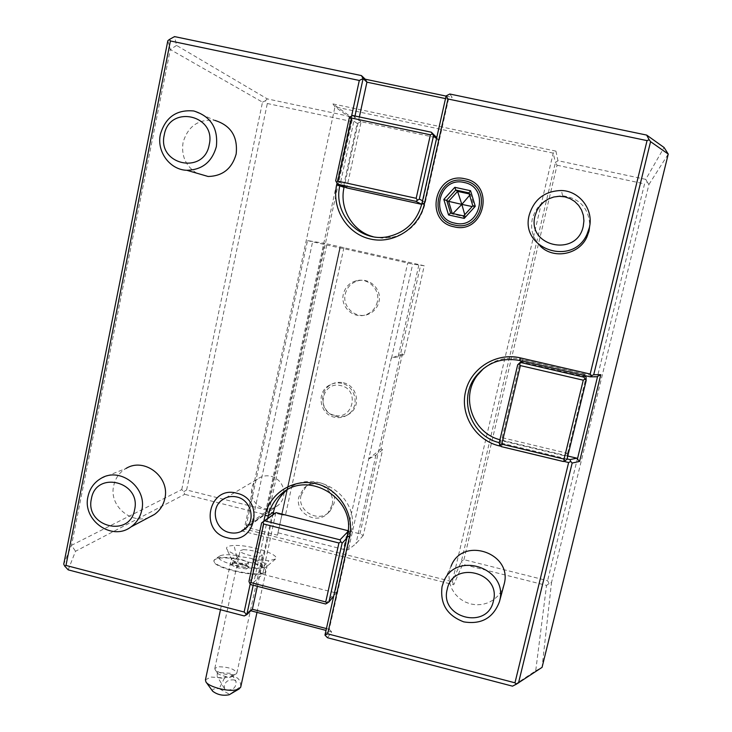 <?xml version="1.0" encoding="UTF-8"?>
<svg xmlns="http://www.w3.org/2000/svg" width="732" height="732" viewBox="0 0 732 732"><rect width="100%" height="100%" fill="white"/><g stroke="black" fill="none" stroke-linecap="round" stroke-linejoin="round"><path stroke-width="0.55" stroke-dasharray="3.66 2.75" d="M250.234 583.88L263.804 521.266M337.049 183.165L351.58 116.095M563.805 461.361L501.045 446.3M539.731 245.513C532.722 237.946 530.252 229.025 532.329 218.767C536.995 203.908 547.097 196.258 562.643 195.81C579.625 198.216 588.684 207.989 589.8 225.127M154.553 514.386C136.582 528.294 108.089 508.164 113.725 485.655C115.409 478.042 119.526 472.296 126.078 468.425L100.943 478.426M503.982 584.822L501.768 590.504L498.318 595.537L493.807 599.654L488.473 602.665L482.562 604.422L476.376 604.833L470.228 603.9L464.408 601.649L459.211 598.209L454.874 593.744L451.635 588.473L449.631 582.654L448.963 576.569L449.677 570.521L451.049 566.293L443.5 582.15M196.716 173.164C185.699 166.091 181.143 155.861 183.064 142.465C187.932 126.215 198.509 118.859 214.796 120.377L193.788 110.98M327.469 637.728L331.724 631.899L326.005 630.408M250.802 610.772L249.877 610.534L244.287 615.951M68.195 569.853L75.524 551.26L184.72 494.329L183.787 491.675L181.756 489.571L71.516 545.322L75.524 551.26M264.307 514.367L241.258 530.81L264.307 514.367L184.72 494.329M241.258 530.81L453.739 584.749L462.688 564.308L546.539 585.408L535.705 670.814L512.501 686.159M262.01 564.701C268.864 574.693 208.364 561.764 220.277 555.771C223.763 554.334 230.058 554.38 239.181 555.908C231.339 553.209 227.13 550.72 226.545 548.442C226.453 546.676 228.942 545.688 234.03 545.477C249.713 544.581 280.548 554.527 275.552 558.992L268.918 560.776L252.11 559.221C257.389 561.087 260.693 562.917 262.01 564.701L265.185 569.331L265.588 571.106C264.655 579.195 210.157 567.556 214.11 560.099L215.519 558.708C219.362 557.07 226.307 557.015 236.354 558.543L254.352 563.594L254.791 563.274L252.11 559.221M535.705 670.814L542.073 667.355L551.516 582.507L549.073 583.541L547.591 580.668L463.942 559.651L461.334 561.481L462.688 564.308M567.099 458.909L499.261 442.631M501.283 446.621L504.046 441.286L564.152 455.688L563.448 461.544M499.132 443.171L502.216 437.489L520.123 361.91M504.046 441.286L502.216 437.489M567.803 456.027L499.938 439.74M502.372 437.745L567.346 453.282L564.152 455.688M567.346 453.282L566.971 459.44M521.742 360.968L523.316 360.053L522.428 361.123M483.779 368.297C494.603 359.421 506.937 356.383 520.763 359.192L596.726 376.779M585.024 375.626L583.98 374.107L583.971 375.379M583.98 374.107L523.316 360.053M585.92 376.943L520.379 361.754M567.611 453.126L586.085 377.2M446.072 96.084L452.138 97.356L449.805 94.016M557.958 160.701L555.432 162.531L553.218 153.125L334.982 106.854L244.25 528.916L452.303 581.675L553.218 153.125L555.927 151.131L557.958 160.701L645.752 179.367L664.07 147.489M555.927 151.131L332.941 103.907L350.454 116.58L267.281 98.893L176.558 45.421L174.518 36.6M176.558 45.421L170.3 49.547L167.838 40.718M181.756 489.571L262.504 102.16L170.3 49.547L71.516 545.322L63.748 564.125M253.18 585.252L255.221 575.855L248.962 581.364M267.683 518.412L255.221 575.855L259.704 571.902L272.02 515.237M286.926 490.092C313.717 466.019 360.995 496.25 351.259 531.514L329.254 629.319L326.417 628.578M257.344 586.323L272.926 514.651M348.084 530.709L348.798 531.103L334.963 592.682L262.66 574.272L251.03 584.694M275.836 512.766L262.66 574.272M324.953 635.102L329.254 629.319L331.724 631.899M252.357 609.253L249.877 610.534M262.504 574.034L259.704 571.902M348.642 530.856L347.993 531.533M348.798 531.103L349.978 534.845L346.693 538.331M334.963 592.682L337.159 591.831L349.978 534.845M337.159 591.831L333.719 596.086M325.63 603.992L334.716 592.819M445.504 98.6L448.515 99.223L452.138 97.356M359.366 116.937L344.177 186.852M373.009 236.674L381.967 238.138L391.062 237.561C408.593 233.59 419.811 222.738 424.716 205.006L448.515 99.223L446.108 95.919M421.751 204.283L422.263 204.246L436.967 137.854L361.141 121.713L346.739 187.904M422.263 204.246L424.844 201.995L438.614 140.773L436.501 138.668M424.844 201.995L422.538 200.788M437.123 138.11L438.614 140.773M346.584 187.657L343.939 184.272L335.677 180.786M360.894 121.878L357.161 123.415L343.939 184.272M357.161 123.415L353.885 121.082L354.983 116.004M349.31 117.806L353.885 121.082L339.987 185.123M352.723 115.519L361.141 121.713M332.941 103.907L334.982 106.854L352.33 119.298L267.07 512.62L266.018 509.911L186.605 489.964L183.787 491.675M250.811 528.422L312.61 241.798L340.106 247.983L277.446 535.165L250.811 528.422L246.181 525.814L307.532 240.572L324.679 243.381L266.613 511.32L281.564 514.66L339.996 246.803L281.564 514.66M246.181 525.814L266.613 511.32M377.319 301.868C375.845 307.733 372.387 311.878 366.952 314.321C354.654 320.03 339.886 307.339 343.363 294.081C345.138 287.264 349.356 282.845 356.008 280.823C367.995 277.208 380.539 289.588 377.319 301.868M332.044 505.236L328.037 512.912C317.359 525.677 294.465 513.123 298.848 496.964L303.862 488.253C315.035 476.962 336.29 489.735 332.044 505.236M334.387 415.273C315.419 411.476 322.208 380.475 340.938 385.654C360.016 389.451 353.071 420.552 334.387 415.273M463.942 559.651L557.052 165.231L555.432 162.531L461.334 561.481L452.303 581.675L453.739 584.749M549.073 583.541L546.539 585.408M645.752 179.367L647.253 182.076L644.553 183.878L547.591 580.668M647.253 182.076L648.936 184.473L551.516 582.507M648.936 184.473L668.252 154.068M557.052 165.231L644.553 183.878M262.504 102.16L265.341 100.787L267.317 103.505L350.225 121.173L352.33 119.298L350.454 116.58M265.341 100.787L267.281 98.893M186.605 489.964L267.317 103.505M350.225 121.173L266.018 509.911M343.93 247.663L285.489 515.118L359.961 533.829L363.228 535.495L382.635 449.686L380.96 448.981L402.435 353.94L404.165 354.508L424.24 265.771L324.679 243.381M424.24 265.771L412.692 264.133L340.179 247.864L278.004 532.795L343.381 549.348L407.687 263.062M307.532 240.572L312.61 241.798M281.509 514.935L285.489 515.118M340.206 248.002L277.446 535.165M363.228 535.495L355.953 543.702L348.414 549.668L343.381 549.348M277.565 535.074L278.004 532.795M345.266 294.017C347.023 287.255 351.204 282.872 357.82 280.859C369.706 277.272 382.159 289.552 378.956 301.749C377.492 307.559 374.061 311.676 368.663 314.092C356.466 319.756 341.807 307.166 345.266 294.017M301.053 495.335L306.031 486.688C317.13 475.48 338.221 488.153 334.002 503.543L330.022 511.156C319.427 523.819 296.698 511.366 301.053 495.335M343.308 382.763C356.951 385.38 361.407 405.299 350.161 413.287C345.87 416.471 341.112 417.496 335.878 416.352C321.449 413.571 317.789 391.922 330.571 384.803C334.533 382.443 338.779 381.765 343.308 382.763M404.165 354.508L398.126 356.804L391.263 358.122L348.414 549.668M391.529 358.158L412.692 264.133M380.96 448.981L368.589 458.891M402.435 353.94L391.263 358.122M382.635 449.686L375.937 455.121L368.846 458.918M375.937 455.121L355.953 543.702M359.961 533.829L420.69 264.929M418.823 265.094L398.126 356.804M341.771 383.385C337.205 382.378 332.932 383.056 328.952 385.435C316.096 392.599 319.783 414.385 334.295 417.185C339.566 418.329 344.351 417.304 348.661 414.102C359.979 406.059 355.496 386.011 341.771 383.385M268.964 511.494L327.012 243.884M254.791 563.274C260.29 565.351 263.758 567.373 265.185 569.331M239.181 555.908L236.354 558.543M256.987 612.391L267.043 566.257C268.827 562.725 247.517 556.119 236.775 556.823L231.431 558.598L231.824 559.962C234.203 563.704 252.833 568.709 261.946 568.023L268.918 560.776M254.352 563.594C262.12 566.531 265.835 569.185 265.487 571.555C264.554 579.653 210.066 568.014 214.009 560.547C216.05 557.61 223.599 557.116 236.665 559.056M246.574 568.901L237.534 567.794L230.781 564.839L234.149 562.396L241.972 563.366L247.846 565.918L245.925 567.52L238.037 566.55L232.145 563.979L234.149 562.396L234.899 558.928L242.713 559.907L248.596 562.441L247.846 565.918L248.77 567.062L246.574 568.901L245.925 567.52L246.675 564.024L238.797 563.054L232.895 560.492L234.899 558.928M233.087 563.027L241.972 564.162L242.713 559.907M230.781 564.839L232.145 563.979L232.895 560.492M237.534 567.794L238.797 563.054M248.596 562.441L246.675 564.024M267.043 566.257L265.908 567.291L261.946 568.023M205.445 679.827L210.935 677.063L224.541 677.951C235.228 674.639 240.618 677.466 240.718 686.46L240.718 687.073M224.541 677.951L219.161 688.711L229.738 694.366L240.718 686.46M234.515 679.982C227.487 679.323 224.111 682.142 224.395 688.446L225.877 689.873C232.904 690.551 236.299 687.741 236.043 681.437L234.515 679.982M212.701 691.237C211.85 689.242 214.009 688.4 219.161 688.711M220.341 672.626L230.607 673.321L231.998 674.547L231.001 676.99L229.519 677.429L226.188 676.524C220.881 675.343 217.999 674.19 217.541 673.056L217.367 671.894L220.341 672.626M217.367 671.894L217.148 676.341L218.639 677.759L222.254 678.216L226.188 676.524M233.554 674.758C225.429 674.968 219.28 673.275 215.107 669.688L214.815 668.426L218.209 666.77C228.457 666.889 234.67 669.002 236.848 673.111L235.905 674.099L233.554 674.758M243.436 549.604C253.675 550.281 259.997 552.23 262.404 555.46L259.201 556.512C252.522 556.97 238.925 552.779 240.133 550.656L243.436 549.604M225.767 497.852L257.426 479.149C261.498 476.102 266.055 475.141 271.105 476.267C278.782 478.691 283.074 483.925 283.961 491.986M283.979 492.416C283.998 497.321 282.268 501.429 278.8 504.741C274.564 508.392 269.687 509.609 264.161 508.383C251.186 505.711 246.803 486.762 257.426 479.149M469.212 193.916L470.511 194.2L469.633 195.298M472.826 205.848L474.373 206.964L470.511 194.2L468.901 192.9M464.756 214.696L465.323 216.892L474.373 206.964L472.186 206.543M450.573 213.049L452.431 214.055L465.323 216.892L463.63 215.913M452.239 213.415L452.431 214.055L452.943 213.57M499.746 444.333L501.576 440.17M519.647 360.483L520.763 359.192M347.288 535.687L351.259 531.514M421.907 203.588L424.716 205.006M236.775 556.823L234.03 545.477M242.036 564.134L248.77 567.062M387.685 236.72L391.062 237.561M366.952 314.321L368.663 314.092M356.008 280.823L357.82 280.859M328.037 512.912L330.022 511.156M303.862 488.253L306.031 486.688M330.571 384.803L328.952 385.435M350.161 413.287L348.661 414.102M220.277 555.771L215.519 558.708M231.824 559.962L226.545 548.442M233.325 563.091L241.972 564.162L248.423 566.961M231.843 564.509L233.892 562.881M275.552 558.992L265.908 567.291M220.478 609.719L231.431 558.598M224.395 688.446L217.148 676.341M215.107 669.688L217.541 673.056M231.998 674.547L236.043 681.437M231.001 676.99L235.905 674.099M236.848 673.111L262.404 555.46M214.815 668.426L240.133 550.656M278.8 504.741L245.513 528.568M562.643 195.81L561.362 190.512"/><path stroke-width="1.1" d="M263.804 521.266L265.039 515.566C269.678 493.103 293.788 477.959 316.453 483.779C339.227 489.186 354.791 514.303 349.493 536.831L327.68 633.848L514.962 682.81L568.627 462.523L563.805 461.361M351.58 116.095L359.302 80.456L170.4 40.965L65.981 565.443L244.14 612.016L250.234 583.88M501.045 446.3L499.325 445.889C475.773 440.435 459.87 415.035 465.534 391.629C470.749 368.123 496.442 352.156 520.178 357.847L590.184 374.052L647.051 140.617L447.984 98.994L424.35 204.036C419.143 228.082 393.743 244.506 370.483 239.053C347.124 234.048 331.349 208.583 336.693 184.812L337.049 183.165M236.793 493.222C208.574 485.087 198.784 531.679 227.277 537.773C255.395 546.136 265.551 499.325 236.793 493.222M454.069 226.81C484.108 234.734 495.793 184.281 465.012 178.809C434.845 171.151 423.581 221.329 454.069 226.81M589.8 225.127L589.004 231.147L586.89 237.067C578.921 255.065 552.742 259.659 539.731 245.513M126.078 468.425C144.305 456.951 170.291 477.099 164.837 498.565C163.355 505.226 159.933 510.497 154.553 514.386L130.982 526.912C112.097 541.543 82.094 520.287 87.977 496.58C89.743 488.555 94.062 482.507 100.943 478.426C120.094 466.357 147.471 487.631 141.77 510.259C140.224 517.268 136.628 522.822 130.982 526.912M451.049 566.293C462.157 535.842 513.132 552.916 504.119 584.273L499.407 601.814C493.194 618.046 481.317 624.735 463.768 621.871C447.124 615.575 439.886 603.818 442.055 586.607L443.5 582.15C455.203 550.025 509.06 568.133 499.553 601.228L499.407 601.814M214.796 120.377C230.882 125.401 238.001 136.628 236.152 154.068C231.98 168.653 222.638 176.128 208.108 176.476L196.716 173.164M514.962 682.81L516.426 684.155L512.501 686.159L327.469 637.728L324.953 635.102L327.68 633.848M326.005 630.408L250.802 610.772M170.4 40.965L169.385 39.482L167.838 40.718L63.748 564.125L64.617 566.01L68.195 569.853L244.287 615.951L246.803 614.66L253.18 585.252M499.261 442.631C471.143 436.235 457.802 399.526 475.48 376.843C486.844 362.651 501.566 357.198 519.647 360.483L522.428 361.123L521.193 362.615L583.962 377.172L583.971 375.379L590.148 376.815L596.726 376.779L600.798 374.711L593.716 374.711L650.574 141.66L668.252 154.068L542.073 667.355L516.426 684.155M600.798 374.711L579.579 461.444L572.168 463.036L518.512 682.974M568.627 462.523L570.722 461.453L572.168 463.036M567.803 456.027L576.843 458.186L569.972 459.595L570.722 461.453M569.972 459.595L567.099 458.909M583.962 377.172L586.14 380.667L566.971 459.44L563.448 461.544L501.283 446.621L499.132 443.171L517.689 364.783L519.381 363.777L520.397 365.597L501.777 444.159L500.121 445.056M520.397 365.597L583.267 380.192L564.088 459.101L565.186 460.666M564.088 459.101L501.777 444.159M585.051 379.011L583.267 380.192M521.193 362.615L519.381 363.777M517.689 364.783L521.742 360.968M586.14 380.667L586.085 377.2L585.024 375.626M597.641 376.248L577.411 459.065L579.579 461.444M576.843 458.186L577.411 459.065M499.938 439.74C472.744 433.005 460.181 397.311 477.346 375.287L483.779 368.297M590.148 376.815L591.621 375.726L590.184 374.052M593.716 374.711L591.621 375.726M650.574 141.66L649.156 139.739L647.051 140.617M668.252 154.068L664.07 147.489L646.667 135.081L649.156 139.739M361.407 75.579L363.099 78.589L366.924 82.167L365.259 79.212L361.407 75.579L174.518 36.6L169.385 39.482M365.259 79.212L446.072 96.084M646.667 135.081L449.805 94.016L446.108 95.919L436.501 138.668L433.536 135.731L419.317 199.095L422.538 200.788L421.907 203.588C416.929 221.631 405.519 232.675 387.685 236.72C359.54 242.685 332.767 213.954 339.886 185.608L339.987 185.123M64.617 566.01L65.981 565.443M244.14 612.016L246.803 614.66L252.357 609.253L257.344 586.323M261.626 522.858L262.944 522.09L263.676 523.993L250.975 582.608L249.676 583.312L248.962 581.364L261.626 522.858L267.683 518.412L268.251 515.795C270.09 507.624 274.052 500.706 280.146 495.052C306.626 468.178 357.509 498.73 347.288 535.687L346.693 538.331L342.109 543.19L328.915 602.024L333.719 596.086L324.953 635.102M262.944 522.09L276.074 512.62L267.683 518.412M326.417 628.578L252.357 609.253M272.926 514.651L273.503 511.97C275.314 503.927 279.221 497.129 285.215 491.565L286.926 490.092M348.084 530.709L276.074 512.62M249.676 583.312L251.03 584.694L325.63 603.992L328.915 602.024M250.975 582.608L325.731 601.933L327.03 603.314M263.676 523.993L338.934 543.007L325.731 601.933M338.934 543.007L340.828 541.753L342.109 543.19M264.865 520.855L340.014 539.823L340.828 541.753M347.993 531.533L340.014 539.823M346.693 538.331L333.719 596.086M354.983 116.004L363.099 78.589L359.302 80.456M359.366 116.937L366.924 82.167L445.504 98.6M344.177 186.852L344.067 187.319C339.09 208.4 352.531 231.321 373.009 236.674M421.733 204.356L346.739 187.904L337.827 184.235L415.868 201.337L419.317 199.095M415.868 201.337L421.751 204.283M436.73 137.625L431.358 132.227L352.723 115.519L349.31 117.806L335.677 180.786L337.827 184.235M431.358 132.227L433.536 135.731M436.501 138.668L422.538 200.788M447.984 98.994L446.108 95.919M350.784 116.498L351.635 118.072L430.398 134.825L416.179 198.308L417.432 200.129M351.635 118.072L337.955 181.179L336.51 182.405M337.955 181.179L416.179 198.308M430.398 134.825L432.301 133.828M583.971 375.379L522.428 361.123M220.478 609.719L205.445 679.827L205.948 681.959C208.712 686.698 226.472 691.575 235.42 690.038L239.071 688.977L240.718 687.073M229.409 694.622L229.217 694.741C223.022 695.995 217.523 694.833 212.701 691.237L205.948 681.959M236.948 497.019C231.367 495.756 226.325 496.808 221.842 500.176C210.13 508.575 215.025 529.556 229.354 532.548C235.466 533.921 240.855 532.594 245.513 528.568C256.108 519.665 250.747 499.874 236.948 497.019M454.645 225.053C482.361 232.364 493.13 185.837 464.747 180.786C436.922 173.713 426.518 220.012 454.645 225.053M464.17 182.497C490.23 187.136 480.357 229.848 454.901 223.15C429.062 218.511 438.633 175.991 464.17 182.497M475.278 206.305L470.566 190.732L468.901 192.9L472.826 205.857L463.64 215.922L472.817 205.848L468.901 192.891L455.807 190.055L446.657 200.138L450.573 213.049L463.63 215.913L464.234 218.392L475.278 206.305L472.817 205.848M470.566 190.732L454.819 187.31L455.807 190.055L457.592 191.391L461.837 204.393L448.57 201.327L457.592 191.391L469.212 193.916M454.819 187.31L443.83 199.433L448.533 214.943L450.573 213.049M443.83 199.433L448.57 201.327L452.239 213.415M469.633 195.298L461.837 204.393L472.186 206.543M464.756 214.696L461.837 204.393L452.943 213.57M589.269 227.927L587.027 234.194C572.854 267.134 519.574 249.054 529.282 214.842C534.204 199.104 544.901 190.997 561.362 190.512C579.771 190.869 594.082 210.047 589.269 227.927M583.23 226.362L583.916 220.835L583.358 215.309L581.574 210.084L578.655 205.399L574.757 201.51L570.072 198.61L564.839 196.844L559.321 196.295L553.795 196.99L548.552 198.894L543.83 201.904L539.887 205.875L536.904 210.606L535.037 215.849C526.564 246.538 576.862 257.691 583.23 226.362M134.596 509.756C141.422 481.61 95.965 470.2 91.409 498.776C84.692 526.683 129.793 538.322 134.596 509.756M493.405 601.036C501.466 572.186 452.852 559.98 447.225 589.287C439.273 617.899 487.494 630.334 493.405 601.036M216.361 146.574C211.987 162.001 202.142 169.906 186.834 170.291C169.906 169.851 156.483 151.606 160.372 134.368C165.478 117.184 176.622 109.388 193.788 110.98C210.761 116.269 218.282 128.137 216.361 146.574M209.215 144.78C216.471 114.64 169.147 104.493 164.252 134.972C157.096 164.846 204.045 175.259 209.215 144.78M499.325 445.889L499.746 444.333M265.039 515.566L268.251 515.795L273.503 511.97M349.493 536.831L347.288 535.687M424.35 204.036L421.907 203.588M336.693 184.812L344.067 187.319M520.178 357.847L519.647 360.483M448.533 214.943L464.234 218.392M285.215 491.565L280.146 495.052M477.346 375.287L475.48 376.843M240.672 687.302L256.987 612.391M229.217 694.741L239.071 688.977M221.842 500.176L225.767 497.852M468.901 192.9L455.807 190.055M586.89 237.067L587.027 234.194M208.108 176.476L186.834 170.291"/></g></svg>
